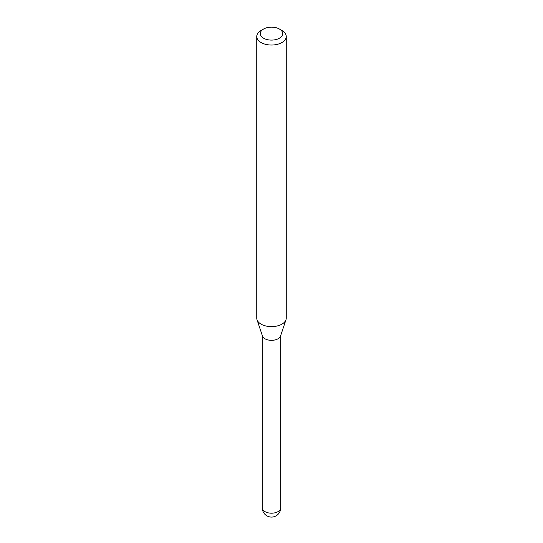 <?xml version="1.0" encoding="UTF-8"?>
<svg xmlns="http://www.w3.org/2000/svg" width="543" height="543" viewBox="0 0 543 543"><rect width="100%" height="100%" fill="white"/><g stroke="black" fill="none" stroke-linecap="round" stroke-linejoin="round"><path stroke-width="0.81" d="M262.296 335.017A9.204 5.315 0 0 0 264.991 338.778A9.204 5.315 0 0 0 275.023 339.932A9.204 5.315 0 0 0 280.704 335.017M261.068 30.489L263.572 29.044L261.068 30.489A14.749 8.518 0 0 0 256.751 36.51L256.751 318.117A14.749 8.518 0 0 0 257.015 319.732L262.459 336.029A9.204 5.315 0 0 0 268.805 340.101A9.204 5.315 0 0 0 278.009 338.778A9.204 5.315 0 0 0 280.541 336.029L285.985 319.732A14.749 8.518 0 0 0 286.249 318.117L286.249 36.51A14.749 8.518 0 0 0 281.932 30.489L279.428 29.044A11.213 6.475 0 0 0 263.572 29.044L263.572 29.044A11.213 6.475 0 0 0 263.572 38.2A11.213 6.475 0 0 0 279.428 38.2A11.213 6.475 0 0 0 279.428 29.044M256.751 36.51A14.749 8.518 0 0 0 265.853 44.383A14.749 8.518 0 0 0 281.932 42.537A14.749 8.518 0 0 0 286.249 36.51M257.015 319.732A14.749 8.518 0 0 0 267.176 326.262A14.749 8.518 0 0 0 281.932 324.137A14.749 8.518 0 0 0 285.985 319.732M280.704 507.881A9.204 9.204 0 0 1 276.102 515.85A9.204 9.204 0 0 1 262.296 507.881A9.204 5.315 0 0 0 264.991 511.635A9.204 5.315 0 0 0 278.009 511.635A9.204 5.315 0 0 0 280.704 507.881L280.704 335.526M262.296 507.881L262.296 335.526"/></g></svg>
